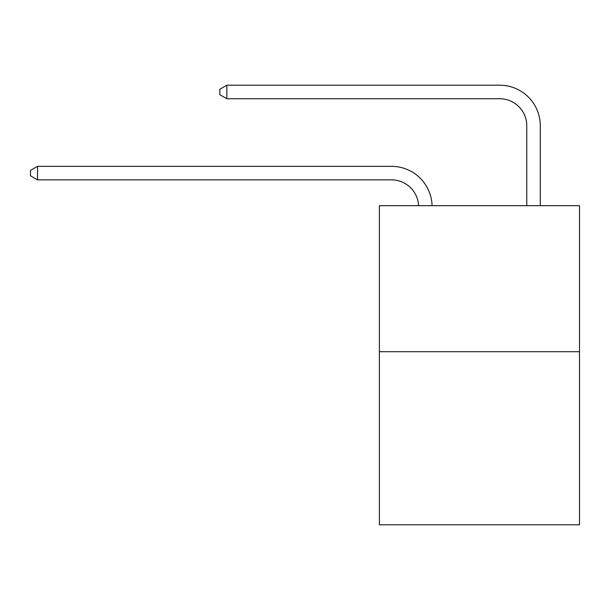 <?xml version="1.0" encoding="UTF-8"?>
<svg xmlns="http://www.w3.org/2000/svg" width="610" height="610" viewBox="0 0 610 610"><rect width="100%" height="100%" fill="white"/><g stroke="black" fill="none" stroke-linecap="round" stroke-linejoin="round"><path stroke-width="0.91" d="M579.5 351.703L579.5 205.669L379.374 205.669L379.374 524.791L579.5 524.791L579.5 351.703L379.374 351.703M418.559 205.669A27.046 27.046 179.6 0 0 391.544 179.866A27.046 27.046 179.6 0 1 418.559 205.669A27.046 27.046 179.6 0 0 391.544 179.866A27.046 27.046 179.6 0 1 418.559 205.669A27.046 27.046 179.6 0 0 391.544 179.866A27.046 27.046 179.6 0 1 418.559 205.669A27.046 27.046 179.6 0 0 391.544 179.866A27.046 27.046 179.6 0 1 418.559 205.669A27.046 27.046 179.6 0 0 391.544 179.866A27.046 27.046 179.6 0 1 418.559 205.669A27.046 27.046 179.6 0 0 391.544 179.866A27.046 27.046 179.6 0 1 418.559 205.669A27.046 27.046 179.6 0 0 391.544 179.866A27.046 27.046 179.6 0 1 418.559 205.669A27.046 27.046 179.6 0 0 391.544 179.866A27.046 27.046 179.6 0 1 418.559 205.669A27.046 27.046 179.6 0 0 391.544 179.866A27.046 27.046 179.6 0 1 418.559 205.669A27.046 27.046 179.6 0 0 391.544 179.866A27.046 27.046 179.6 0 1 418.559 205.669A27.046 27.046 179.6 0 0 391.544 179.866A27.046 27.046 179.6 0 1 418.559 205.669A27.046 27.046 179.6 0 0 391.544 179.866A27.046 27.046 179.6 0 1 418.559 205.669A27.046 27.046 179.6 0 0 391.544 179.866A27.046 27.046 179.6 0 1 418.559 205.669A27.046 27.046 179.6 0 0 391.544 179.866A27.046 27.046 179.6 0 1 418.559 205.669A27.046 27.046 179.6 0 0 391.544 179.866A27.046 27.046 179.6 0 1 418.559 205.669A27.046 27.046 179.6 0 0 391.544 179.866A27.046 27.046 179.6 0 1 418.559 205.669A27.046 27.046 179.6 0 0 391.544 179.866A27.046 27.046 179.6 0 1 418.559 205.669A27.046 27.046 179.6 0 0 391.544 179.866A27.046 27.046 179.6 0 1 418.559 205.669A27.046 27.046 0 0 0 391.544 179.866L37.53 179.866L30.5 175.81L30.5 170.403L37.53 166.347L391.544 166.347A40.565 40.565 -0.4 0 1 432.086 205.669M526.765 205.669L526.765 125.774A27.046 27.046 0 0 0 499.72 98.736L226.844 98.736L219.813 94.68L219.813 89.266L226.844 85.209L499.72 85.209A40.565 40.565 0 0 1 540.285 125.774L540.285 205.669M37.53 179.866L37.53 166.347L391.544 166.347M526.765 125.774A27.046 27.046 0 0 0 499.72 98.736A27.046 27.046 0 0 1 526.765 125.774A27.046 27.046 0 0 0 499.72 98.736A27.046 27.046 0 0 1 526.765 125.774A27.046 27.046 0 0 0 499.72 98.736A27.046 27.046 0 0 1 526.765 125.774A27.046 27.046 0 0 0 499.72 98.736A27.046 27.046 0 0 1 526.765 125.774A27.046 27.046 0 0 0 499.72 98.736A27.046 27.046 0 0 1 526.765 125.774A27.046 27.046 0 0 0 499.72 98.736A27.046 27.046 0 0 1 526.765 125.774A27.046 27.046 0 0 0 499.72 98.736A27.046 27.046 0 0 1 526.765 125.774A27.046 27.046 0 0 0 499.72 98.736A27.046 27.046 0 0 1 526.765 125.774A27.046 27.046 0 0 0 499.72 98.736A27.046 27.046 0 0 1 526.765 125.774A27.046 27.046 0 0 0 499.72 98.736A27.046 27.046 0 0 1 526.765 125.774A27.046 27.046 0 0 0 499.72 98.736A27.046 27.046 0 0 1 526.765 125.774A27.046 27.046 0 0 0 499.72 98.736A27.046 27.046 0 0 1 526.765 125.774A27.046 27.046 0 0 0 499.72 98.736A27.046 27.046 0 0 1 526.765 125.774A27.046 27.046 0 0 0 499.72 98.736A27.046 27.046 0 0 1 526.765 125.774A27.046 27.046 0 0 0 499.72 98.736A27.046 27.046 0 0 1 526.765 125.774A27.046 27.046 0 0 0 499.72 98.736A27.046 27.046 0 0 1 526.765 125.774A27.046 27.046 0 0 0 499.72 98.736A27.046 27.046 0 0 1 526.765 125.774A27.046 27.046 0 0 0 499.72 98.736A27.046 27.046 0 0 1 526.765 125.774M226.844 85.209L499.72 85.209L226.844 85.209L499.72 85.209L226.844 85.209L499.72 85.209L226.844 85.209L499.72 85.209L226.844 85.209L499.72 85.209L226.844 85.209L499.72 85.209L226.844 85.209L499.72 85.209L226.844 85.209L499.72 85.209L226.844 85.209L499.72 85.209L226.844 85.209L499.72 85.209L226.844 85.209L499.72 85.209L226.844 85.209L499.72 85.209L226.844 85.209L499.72 85.209L226.844 85.209L499.72 85.209L226.844 85.209L499.72 85.209L226.844 85.209L499.72 85.209L226.844 85.209L499.72 85.209L226.844 85.209L499.72 85.209L226.844 85.209L226.844 98.736"/></g></svg>
